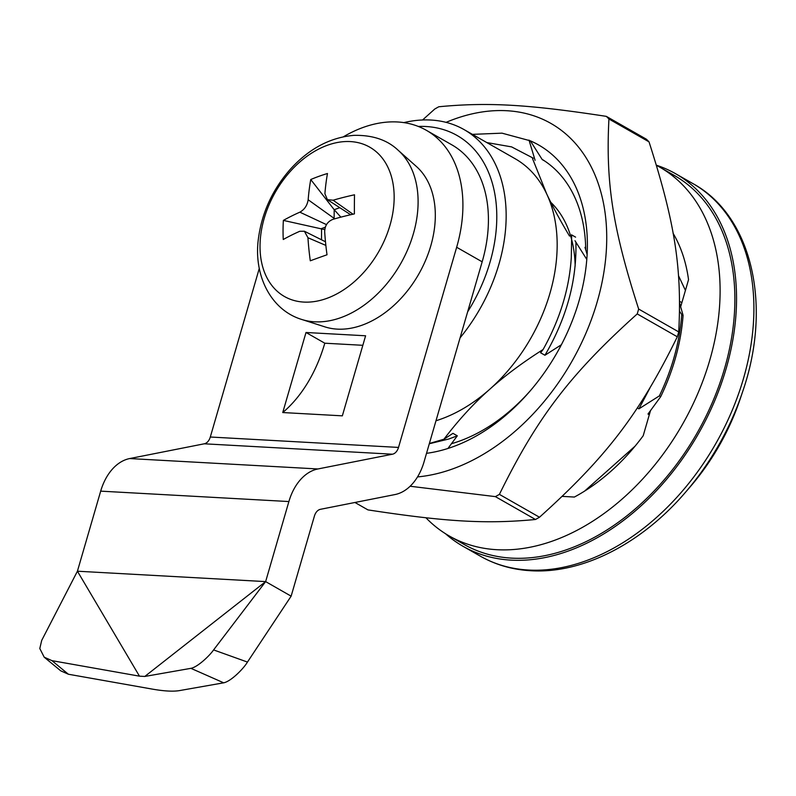<?xml version="1.0" encoding="UTF-8"?>
<svg xmlns="http://www.w3.org/2000/svg" width="796" height="796" viewBox="0 0 796 796"><rect width="100%" height="100%" fill="white"/><g stroke="black" fill="none" stroke-linecap="round" stroke-linejoin="round"><path stroke-width="1.19" d="M569.508 236.044C560.185 220.472 552.563 206.393 546.643 193.816L532.524 158.603M571.528 234.83L575.588 237.138M574.991 240.73L586.791 259.426M587.13 254.451L584.98 247.377L585.687 247.785M679.575 311.186L681.744 314.549C679.694 341.932 672.242 369.046 659.387 395.881L638.919 408.845L637.307 407.92M659.387 395.881L660.72 396.647C673.575 369.832 681.028 342.718 683.087 315.306L681.744 314.549M683.087 315.306L679.625 303.127M679.605 301.356L681.873 302.639M685.436 290.381L678.53 275.784M544.663 160.981L542.225 159.588L530.345 140.852M472.426 134.365L502.007 133.161L530.216 140.783A171.578 118.972 -60.3 0 1 585.528 220.154A171.578 118.972 -60.3 0 1 576.135 310.181A171.578 118.972 -60.3 0 1 529.907 391.234A171.578 118.972 -60.3 0 1 426.527 453.322M529.012 140.086L535.091 160.285M447.929 448.466L457.312 435.82L452.974 433.342L443.939 439.213C458.556 419.96 473.879 403.274 489.908 389.125C504.654 375.891 522.385 362.687 543.101 349.504L540.603 352.777L544.942 355.255L561.389 344.738M649.287 414.776L647.994 414.039L660.72 396.647M584.612 491.092L635.059 446.168M562.712 495.928L563.638 496.455M429.382 443.481L443.939 439.213M543.101 349.504C559.926 319.415 569.329 288.729 571.299 257.446L571.657 235.885M575.886 242.193C576.901 280.5 566.593 318.191 544.942 355.255M533.3 158.195L511.609 146.892L486.794 142.564M460.068 337.872A147.986 102.614 -60.3 0 0 464.068 129.599A147.986 102.614 -60.3 0 0 403.831 122.614M549.847 201.408A129.758 89.978 119.7 0 1 575.15 265.964M656.392 165.2A214.472 148.723 119.7 0 1 675.545 173.687A214.472 148.723 119.7 0 1 714.301 401.741A214.472 148.723 119.7 0 1 511.132 560.135A214.472 148.723 119.7 0 1 463.003 546.285A214.472 148.723 119.7 0 1 445.491 533.708M638.919 408.845L649.984 387.901M457.312 435.82L448.894 438.984L429.303 443.76M464.068 129.599L515.082 158.693A147.986 102.614 119.7 0 1 546.643 193.816A147.986 102.614 119.7 0 1 489.908 389.125A147.986 102.614 119.7 0 1 435.979 420.766M306.002 332.489L324.798 343.205A137.569 93.669 -86.8 0 1 282.749 412.547L306.002 332.489L365.603 335.783L342.34 415.84L282.749 412.547M362.837 345.305L324.798 343.205M44.208 657.188L60.735 670.829L68.406 674.242A4687.226 1105.137 16.2 0 1 51.979 660.66L44.208 657.188L39.8 648.531L41.7 640.412L77.421 571.21L139.469 676.162L144.802 676.451L190.901 668.341A4687.226 1105.137 16.2 0 1 223.666 682.819L179.299 690.63C173.05 691.644 164.145 691.157 152.603 689.157L68.406 674.242M51.979 660.66L139.469 676.162M223.666 682.819C230.949 681.426 243.526 668.74 247.456 662.073L213.597 649.914C209.398 655.964 197.617 667.098 190.901 668.341M213.597 649.914L265.635 581.607L77.421 571.21L100.684 491.142L288.888 501.55L265.635 581.607L291.137 596.164L247.456 662.073M265.635 581.607L144.802 676.451M100.684 491.142A51.471 35.044 -86.8 0 1 129.688 458.556L204.254 443.8A10.726 7.303 93.2 0 0 210.303 437.014L259.297 268.371M288.888 501.55A51.471 35.044 -86.8 0 1 317.902 468.963L392.468 454.208A10.726 7.303 93.2 0 0 398.507 447.422L210.303 437.014M291.137 596.164L314.4 516.097A10.726 7.303 -86.8 0 1 320.44 509.311L395.005 494.555A51.471 35.044 93.2 0 0 424.009 461.969L482.167 261.814L456.655 247.267L398.507 447.422M343.494 136.733A128.683 89.232 119.7 0 1 426.318 130.285A128.683 89.232 119.7 0 1 456.655 247.267M426.318 130.285L451.82 144.832A128.683 89.232 119.7 0 1 482.167 261.814M542.046 159.309A160.862 111.539 119.7 0 1 583.995 228.591A160.862 111.539 119.7 0 1 585.727 249.755M530.892 390.09A160.862 111.539 119.7 0 1 451.342 443.74M446.088 122.355A196.373 136.166 119.7 0 1 572.722 140.514A196.373 136.166 119.7 0 1 582.971 339.852A196.373 136.166 119.7 0 1 417.532 476.913M422.577 119.977L434.775 109.012A233.775 162.105 -60.3 0 1 438.795 106.763C487.878 102.077 528.027 104.376 606.333 116.365L646.422 139.23A233.775 162.105 119.7 0 1 649.019 141.857L608.93 118.992C605.617 182.911 612.741 228.462 638.651 309.047L678.729 331.912C682.043 267.993 674.928 222.442 649.019 141.857M637.228 313.923C570.215 374.19 537.181 417.442 499.4 494.376L539.489 517.241C606.492 456.974 639.526 413.731 677.306 336.788L637.228 313.923A233.775 162.105 -60.3 0 0 638.651 309.047M354.946 502.485L367.931 509.888C446.238 521.877 486.386 524.176 535.469 519.49L495.381 496.624L410.129 486.247M495.381 496.624A233.775 162.105 -60.3 0 0 499.4 494.376M539.489 517.241A233.775 162.105 119.7 0 1 535.469 519.49M678.729 331.912A233.775 162.105 119.7 0 1 677.306 336.788M608.93 118.992A233.775 162.105 -60.3 0 0 606.333 116.365M334.101 218.999A6.438 4.458 -60.3 0 0 334.141 218.303L334.191 209.706L339.783 207.686M310.748 179.528A203.846 146.016 24.1 0 1 327.474 173.508A209.796 117.36 70.2 0 0 324.897 193.746L327.395 199.657L333.096 200.214A209.796 95.281 0.3 0 1 354.509 194.791A203.846 38.785 84.7 0 0 354.399 213.895A209.796 95.281 -179.7 0 0 332.987 219.318C327.614 221.477 324.848 225.616 324.678 231.726A209.796 117.36 70.2 0 0 327.017 254.78A203.846 19.592 163.9 0 0 310.291 260.799A209.796 117.36 -109.8 0 1 307.952 237.745L304.39 231.238L299.744 231.288A209.796 95.281 -179.7 0 0 283.257 239.506A203.846 165.2 -134.5 0 1 283.366 220.402A209.796 95.281 0.3 0 1 299.853 212.174C304.49 209.587 307.266 205.458 308.161 199.766A209.796 117.36 -109.8 0 1 310.748 179.528L334.191 209.706L340.857 217.149M321.504 239.775L321.564 228.551L325.305 227.198M283.366 220.402L324.748 229.616M394.159 197.697A85.988 59.63 119.7 0 1 326.659 298.44A85.988 59.63 119.7 0 1 260.023 245.974A85.988 59.63 119.7 0 1 327.524 145.22A85.988 59.63 119.7 0 1 394.159 197.697M398.209 150.305L416.457 166.543A93.301 64.695 119.7 0 1 428.984 251.516A93.301 64.695 119.7 0 1 362.08 325.186A93.301 64.695 119.7 0 1 324.987 326.897L301.714 319.455C270.63 309.982 253.526 275.147 258.362 239.039C261.735 212.95 272.421 189.647 290.421 169.15C309.007 148.673 330.171 137.409 353.902 135.36C372.588 134.962 387.353 139.947 398.209 150.305A98.415 68.247 119.7 0 1 411.423 239.934A98.415 68.247 119.7 0 1 340.847 317.644A98.415 68.247 119.7 0 1 301.714 319.455M449.302 535.997L464.068 544.414A212.333 147.23 -60.3 0 0 511.709 558.135A212.333 147.23 -60.3 0 0 712.848 401.323A212.333 147.23 -60.3 0 0 674.481 175.548L659.715 167.13A212.333 147.23 119.7 0 1 698.082 392.906A212.333 147.23 119.7 0 1 496.943 549.708A212.333 147.23 119.7 0 1 449.302 535.997A212.333 147.23 119.7 0 1 425.94 517.778M650.432 410.855L643.198 435.75A173.727 120.465 119.7 0 1 574.374 497.052L562.235 496.376M680.699 306.689L688.54 279.685A173.727 120.465 119.7 0 0 673.078 233.248M656.431 165.329A212.333 147.23 119.7 0 1 659.715 167.13M418.308 126.445A139.409 96.664 119.7 0 1 467.63 311.853M685.396 492.376L690.082 486.943A185.448 128.584 -60.3 0 0 740.051 399.343L742.34 392.547A211.338 146.544 119.7 0 1 685.396 492.376C641.715 543.479 582.572 573.986 530.803 570.732C512.465 569.707 495.649 564.852 480.366 556.185A214.472 148.723 -60.3 0 0 528.484 570.035A214.472 148.723 -60.3 0 0 731.653 411.641A214.472 148.723 -60.3 0 0 692.898 183.587C752.548 216.184 772.538 306.321 742.34 392.547M204.254 443.8L392.468 454.208M129.688 458.556L317.902 468.963M308.161 199.766L334.748 218.81M299.853 212.174L326.489 224.621M333.096 200.214L353.006 214.204M307.952 237.745L325.853 245.407M463.003 546.285L480.366 556.185M675.545 173.687L692.898 183.587M690.082 486.943C712.35 460.944 729.007 431.75 740.051 399.343M350.658 214.741L327.395 199.657M325.484 241.765L304.42 231.248"/></g></svg>
